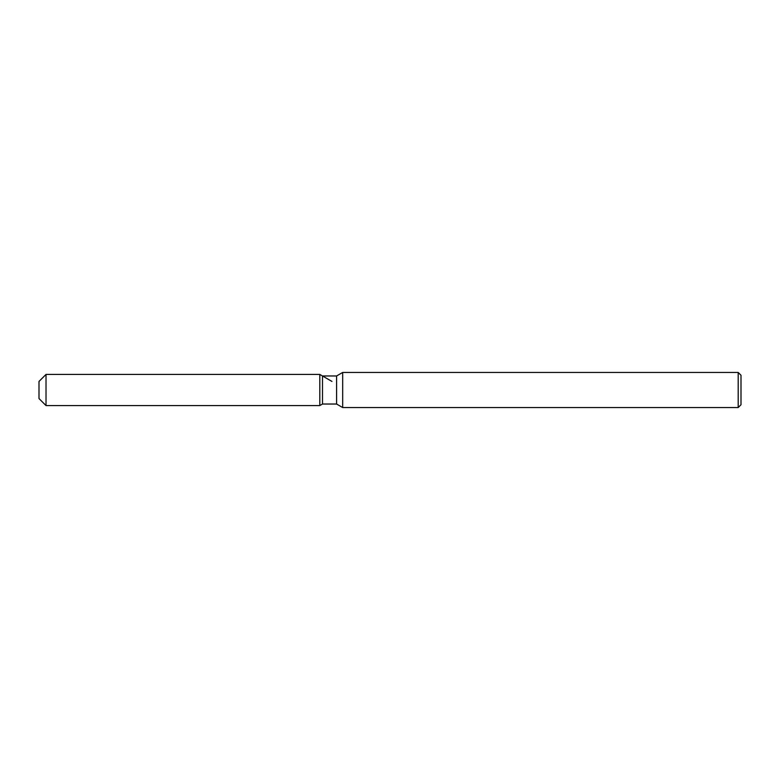 <?xml version="1.0" encoding="UTF-8"?>
<svg xmlns="http://www.w3.org/2000/svg" width="780" height="780" viewBox="0 0 780 780"><rect width="100%" height="100%" fill="white"/><g stroke="black" fill="none" stroke-linecap="round" stroke-linejoin="round"><path stroke-width="1.17" d="M322.501 375.97L322.501 404.03L319.8 405.581L46.02 405.581L39 398.56L39 381.44L46.02 374.419L319.8 374.419L322.501 375.97L336.58 375.97L342.683 372.45L738.192 372.45L741 375.258L741 404.742L738.192 407.55L342.683 407.55L336.58 404.03L322.501 404.03L319.8 405.581L319.8 374.419L331.958 381.44M336.58 404.03L336.58 375.97M342.683 407.55L342.683 372.45M738.192 407.55L738.192 372.45M319.8 405.581L319.8 374.419M46.02 405.581L46.02 374.419M39 398.56L39 381.44"/></g></svg>
